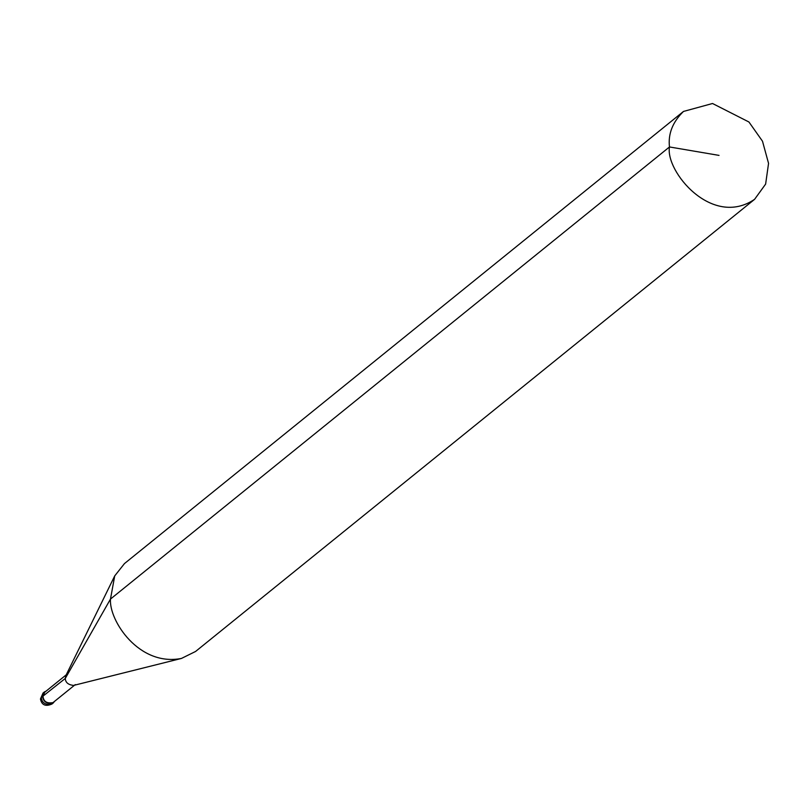 <?xml version="1.0" encoding="UTF-8"?>
<svg xmlns="http://www.w3.org/2000/svg" width="809" height="809" viewBox="0 0 809 809"><rect width="100%" height="100%" fill="white"/><g stroke="black" fill="none" stroke-linecap="round" stroke-linejoin="round"><path stroke-width="1.21" d="M54.496 701.413L53.283 702.94C46.791 704.063 43.241 701.878 42.644 696.387L44.394 691.948L46.143 691.088M75.288 684.596L53.02 702.606C46.912 703.668 43.575 701.615 43.019 696.458L44.667 692.282L66.935 674.271M754.575 199.348L195.576 651.467L181.459 658.435L73.629 685.415C68.259 684.839 65.478 682.513 65.286 678.438L65.792 675.717L114.716 575.907L124.475 563.57L683.484 111.44L712.527 103.501L748.942 122.007L762.493 141.211L768.55 163.367L765.627 184.088L754.575 199.348C711.708 228.29 665.109 170.891 669.478 146.955C667.971 133.879 672.643 122.038 683.484 111.44M181.459 658.435C138.926 666.818 108.831 620.422 110.479 599.075L114.716 575.907M41.299 697.479L43.049 693.04L40.45 698.996C41.724 705.094 45.557 706.773 51.938 704.032C45.435 705.155 41.886 702.97 41.299 697.479L65.286 678.438L110.479 599.075L669.478 146.955L719.029 155.389L669.478 146.955M43.049 693.04L44.394 691.948M51.938 704.032L53.283 702.94"/></g></svg>
